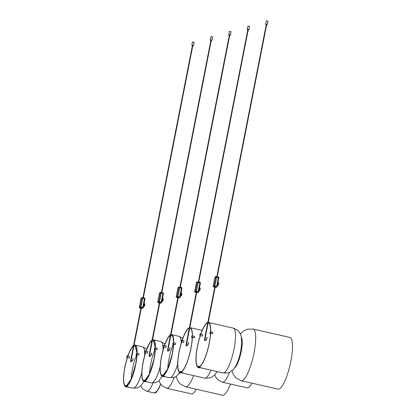 <?xml version="1.0" encoding="UTF-8"?>
<svg xmlns="http://www.w3.org/2000/svg" width="416" height="416" viewBox="0 0 416 416"><rect width="100%" height="100%" fill="white"/><g stroke="black" fill="none" stroke-linecap="round" stroke-linejoin="round"><path stroke-width="0.62" d="M198.172 366.954A22.703 5.398 -77.1 0 1 197.361 347.069A22.703 5.398 -77.1 0 1 200.257 335.743A22.755 5.408 -77.1 0 0 197.345 347.074A22.755 5.408 -77.1 0 0 198.162 367.011M199.056 366.99A22.755 5.408 -77.1 0 0 209.326 342.633A22.755 5.408 -77.1 0 0 210.548 333.388M199.014 367.203A22.979 5.46 -77.1 0 0 209.383 342.612A22.979 5.46 -77.1 0 0 210.621 333.268M210.699 331.63A22.979 5.46 -77.1 0 0 208.458 322.452A22.979 5.46 -77.1 0 0 200.777 333.996M200.19 335.733A22.979 5.46 -77.1 0 0 197.288 347.095A22.979 5.46 -77.1 0 0 198.12 367.229M208.764 322.806L208.395 322.722A22.703 5.398 -77.1 0 1 210.616 331.604A22.755 5.408 -77.1 0 0 208.411 322.67A22.755 5.408 -77.1 0 0 200.808 334.09M180.19 372.284A22.755 5.408 -77.1 0 1 179.977 372.252A22.755 5.408 -77.1 0 1 179.005 352.596A22.755 5.408 -77.1 0 1 181.584 342.144A22.703 5.398 -77.1 0 0 179.02 352.591A22.703 5.398 -77.1 0 0 179.993 372.2A22.703 5.398 -77.1 0 0 180.201 372.232L179.993 372.2M181.132 371.998A22.703 5.398 -77.1 0 0 191.084 347.547A22.703 5.398 -77.1 0 0 192.306 337.532M181.163 371.862A22.563 5.361 -77.1 0 0 191.048 347.563A22.563 5.361 -77.1 0 0 192.26 337.605M192.306 335.722A22.563 5.361 -77.1 0 0 190.081 328.073A22.563 5.361 -77.1 0 0 182.146 340.553M181.631 342.15A22.563 5.361 -77.1 0 0 179.057 352.576A22.563 5.361 -77.1 0 0 180.024 372.065A22.563 5.361 -77.1 0 0 180.227 372.091M192.348 335.738A22.703 5.398 -77.1 0 0 190.112 327.938A22.703 5.398 -77.1 0 0 182.125 340.496M181.121 372.055A22.755 5.408 -77.1 0 0 191.1 347.542A22.755 5.408 -77.1 0 0 192.322 337.501M192.369 335.743A22.755 5.408 -77.1 0 0 190.122 327.886A22.755 5.408 -77.1 0 0 182.12 340.47M181.527 342.134A22.979 5.46 -77.1 0 0 178.948 352.622A22.979 5.46 -77.1 0 0 179.93 372.471A22.979 5.46 -77.1 0 0 180.144 372.502M181.08 372.273A22.979 5.46 -77.1 0 0 191.157 347.516A22.979 5.46 -77.1 0 0 192.395 337.376M192.436 335.764A22.979 5.46 -77.1 0 0 190.174 327.668A22.979 5.46 -77.1 0 0 182.094 340.376M289.895 337.444A26.515 6.302 102.9 0 1 290.841 361.338A26.515 6.302 102.9 0 1 278.075 389.142L241.254 380.723A26.515 6.302 102.9 0 0 254.02 352.919A26.515 6.302 102.9 0 0 253.074 329.025L289.895 337.444M251.93 383.162A22.979 5.46 102.9 0 1 247.187 387.847L222.414 382.184A22.979 5.46 102.9 0 0 229.523 372.211M199.066 366.933A22.703 5.398 -77.1 0 0 209.31 342.638A22.703 5.398 -77.1 0 0 210.532 333.419M208.395 322.722A22.703 5.398 -77.1 0 0 200.814 334.11M200.294 335.754A22.563 5.361 -77.1 0 0 197.397 347.053A22.563 5.361 -77.1 0 0 198.198 366.818M199.092 366.798A22.563 5.361 -77.1 0 0 209.274 342.654A22.563 5.361 -77.1 0 0 210.486 333.497M210.574 331.594A22.563 5.361 -77.1 0 0 208.364 322.858A22.563 5.361 -77.1 0 0 200.829 334.168L200.819 333.882M161.996 375.7A20.987 4.987 -77.1 0 1 161.465 356.86A20.987 4.987 -77.1 0 1 163.92 347.287A20.935 4.976 -77.1 0 0 161.481 356.86A20.935 4.976 -77.1 0 0 162.006 375.648M162.89 375.695A20.935 4.976 -77.1 0 0 172.307 353.772A20.935 4.976 -77.1 0 0 173.56 344.256L173.498 344.692M173.618 342.727A20.935 4.976 -77.1 0 0 171.558 334.906A20.935 4.976 -77.1 0 0 164.46 345.717A20.987 4.987 -77.1 0 1 171.574 334.854A20.987 4.987 -77.1 0 1 173.633 342.732M126.334 386.173A20.987 4.987 -77.1 0 0 135.85 363.678A20.987 4.987 -77.1 0 0 137.004 354.63M137.062 353.101A20.987 4.987 -77.1 0 0 135.002 345.285A20.987 4.987 -77.1 0 0 127.852 356.21M127.327 357.786A20.987 4.987 -77.1 0 0 124.795 367.812A20.987 4.987 -77.1 0 0 125.45 386.142M145.558 352.784A20.935 4.976 -77.1 0 0 143.198 362.076A20.935 4.976 -77.1 0 0 143.796 380.895M144.69 380.884A20.935 4.976 -77.1 0 0 154.024 358.987A20.935 4.976 -77.1 0 0 155.288 349.222L155.225 349.658M155.334 347.693A20.935 4.976 -77.1 0 0 153.275 340.122A20.935 4.976 -77.1 0 0 146.078 351.203A20.987 4.987 -77.1 0 1 153.286 340.07A20.987 4.987 -77.1 0 1 155.355 347.693M144.68 380.936A20.987 4.987 -77.1 0 0 154.034 358.982A20.987 4.987 -77.1 0 0 155.303 349.227L157.196 349.606L155.028 348.967L154.497 349.643L155.215 349.83M145.548 352.778A20.987 4.987 -77.1 0 0 143.182 362.076A20.987 4.987 -77.1 0 0 143.785 380.947M127.343 357.791A20.935 4.976 -77.1 0 0 124.81 367.806A20.935 4.976 -77.1 0 0 125.46 386.09M126.344 386.121A20.935 4.976 -77.1 0 0 135.84 363.683A20.935 4.976 -77.1 0 0 136.989 354.624L136.932 355.066M137.046 353.096A20.935 4.976 -77.1 0 0 134.992 345.337A20.935 4.976 -77.1 0 0 127.868 356.216M162.88 375.747A20.987 4.987 -77.1 0 0 172.323 353.766A20.987 4.987 -77.1 0 0 173.576 344.261M196.238 389.22A22.979 5.46 102.9 0 1 191.495 393.905L166.722 388.242A22.979 5.46 102.9 0 0 174.132 377.452M230.459 384.025A26.515 6.302 102.9 0 1 222.383 395.2L185.562 386.781A26.515 6.302 102.9 0 0 193.632 375.601M199.29 366.72L199.004 367.396L200.897 367.63L200.871 367.905L198.047 367.583L198.416 366.402M200.871 367.905L198.047 367.583M199.628 366.543L198.786 366.283L198.479 367.458M210.47 333.528L210.704 333.174L212.534 333.7L212.675 332.218L210.33 331.62L209.914 333.596L210.47 333.757M212.612 333.564L210.272 332.966M209.976 332.275L210.33 331.62M200.85 333.783L200.252 333.668L200.543 334.235L202.722 334.542M202.753 334.651L202.264 336.118L200.054 335.707L199.763 335.15L200.252 333.684M199.768 335.124L200.252 333.668M181.173 371.805L181.064 372.507L182.957 372.741L182.931 373.017L180.107 372.694L180.476 371.514M182.931 373.017L180.107 372.694M181.563 371.613L180.846 371.394L180.539 372.57M192.228 337.662L192.462 337.314L194.293 337.839L194.433 336.352L192.088 335.759L191.672 337.735L192.249 337.896M194.371 337.698L192.031 337.106M191.734 336.414L192.088 335.759M182.156 340.179L181.574 340.064L181.865 340.631L184.038 340.938M184.075 341.047L183.581 342.514L181.381 342.103L181.08 341.546L181.574 340.08M182.073 340.309L184.007 340.922M181.381 342.103L181.875 340.636M181.09 341.52L181.574 340.064M162.968 375.352L162.843 376.08L164.736 376.314L164.71 376.589L161.886 376.262L162.256 375.086M179.769 372.424L177.034 375.757L174.444 377.338L169.697 377.712L161.886 376.262M163.561 375.258L162.625 374.967L162.318 376.142M162.984 375.352L163.244 375.44M164.518 345.337L163.764 345.181L164.055 345.753L166.234 346.06M166.265 346.164L165.776 347.636L163.576 347.225L163.275 346.668L163.764 345.197M164.263 345.426L164.372 345.701M163.576 347.225L164.07 345.753M163.28 346.642L163.764 345.181M173.555 344.256L175.464 344.64L175.526 343.294L173.358 342.654L172.765 344.677L173.488 344.864M175.464 344.64L173.124 344.048M172.827 343.351L173.186 342.701M145.018 380.624L144.643 381.274L146.536 381.503L146.51 381.779L143.686 381.456L144.056 380.281M146.51 381.779L143.686 381.456M145.324 380.437L144.425 380.156L144.118 381.332M157.196 349.606L157.253 348.26L155.106 347.62L154.856 349.014M154.56 348.317L154.913 347.667M146.136 350.828L145.392 350.672L145.683 351.244L147.862 351.551M147.893 351.655L147.404 353.127L145.189 352.711L144.903 352.16L145.392 350.688M145.891 350.917L146 351.192M145.392 350.672L144.903 352.16M126.422 385.778L126.298 386.506L128.185 386.74L128.164 387.015L125.341 386.688L125.71 385.512M143.894 381.633L140.499 386.157L137.904 387.759L133.13 388.144L125.341 386.688M126.365 385.991L131.409 378.773L135.803 363.698L136.952 354.64A20.81 4.945 102.9 0 1 135.803 363.693A20.81 4.945 102.9 0 1 126.365 385.996A20.795 4.94 -77.1 0 0 127.015 385.679L126.074 385.388L125.772 386.568M136.994 354.624L138.902 355.014L138.96 353.668L136.796 353.023L136.198 355.046L136.921 355.233M138.902 355.014L136.557 354.416M136.266 353.725L136.62 353.07M127.925 355.836L127.176 355.68L127.468 356.252L129.646 356.559M129.678 356.663L129.184 358.134L126.974 357.718L126.682 357.167L127.176 355.696M127.676 355.924L131.633 347.766L135.065 345.072A21.211 5.039 102.9 0 1 137.145 353.127M126.693 357.141L127.176 355.68M206.653 339.108L207.111 337.35L206.82 337.288L206.575 339.092M204.698 338.671L205 338.733M265.933 25.033L266.812 25.204L265.933 25.028L266.016 24.128L267.077 24.341L266.074 24.211M216.83 276.619L266.167 25.147L266.552 25.22L217.209 276.708M217.901 282.693A1.529 0.364 102.9 0 1 217.823 283.842A1.529 0.364 102.9 0 1 217.433 285.08M218.847 277.753A0.697 0.671 74.1 0 0 218.358 276.978L218.358 277.592L216.648 277.202L214.916 286.01L216.632 286.4L218.358 277.592L218.863 277.779L217.121 286.562M188.64 342.623L188.349 342.566M186.233 343.938L186.534 344.001M247.463 30.306L248.347 30.472L247.468 30.295L247.551 29.396L248.607 29.609L247.364 29.359L248.96 29.536L247.25 29.208L247.863 26.12L249.558 26.484L247.853 26.146M198.364 281.887L247.702 30.415L248.082 30.488L198.744 281.975M199.43 287.96A1.529 0.364 102.9 0 1 199.352 289.11A1.529 0.364 102.9 0 1 198.962 290.347M196.669 292.588L197.85 292.396L198.162 291.668L198.666 291.855L200.392 283.046A0.697 0.697 0 0 0 199.867 282.235L199.893 282.859L198.177 282.469L196.451 291.278L198.162 291.668L199.893 282.859L200.392 283.046L198.65 291.829M169.666 349.814L169.879 347.828L170.175 347.885L169.64 349.632M167.762 349.206L168.064 349.268M228.998 35.568L229.876 35.74L228.998 35.563L229.081 34.663L230.142 34.876L228.79 34.549L229.382 31.424M179.894 287.16L229.232 35.682L229.616 35.755L180.274 287.243M180.96 293.228A1.529 0.364 102.9 0 1 180.887 294.377A1.529 0.364 102.9 0 1 180.497 295.615M178.443 297.913L178.459 297.924A0.697 0.697 0 0 0 178.807 297.913A0.697 0.671 74.1 0 1 178.485 297.918L179.384 297.664L179.696 296.936L180.201 297.123L181.927 288.314A0.697 0.697 0 0 0 181.397 287.503L181.423 288.127L179.712 287.737L177.98 296.546L179.696 296.936L181.423 288.127L181.927 288.314L180.185 297.097M151.247 354.91L151.71 353.153L151.414 353.101M149.297 354.474L149.599 354.536M210.668 39.978L211.619 40.154M161.429 292.427L210.766 40.95L211.146 41.023L161.808 292.51M162.495 298.496A1.529 0.364 102.9 0 1 162.417 299.645A1.529 0.364 102.9 0 1 162.027 300.882M159.973 303.181L160.914 302.931L161.226 302.203L161.73 302.39L163.457 293.582A0.697 0.697 0 0 0 162.932 292.77L162.958 293.394L161.242 293.004L159.515 301.813L161.226 302.203L162.958 293.394L163.457 293.582L161.715 302.364M132.777 360.178L132.938 358.363L133.234 358.426M130.827 359.741L131.128 359.804M192.062 46.103L192.941 46.275L192.062 46.098L192.145 45.198L193.206 45.412L191.958 45.162L193.554 45.339L191.849 45.011L192.457 41.922L194.152 42.292L192.447 41.954M142.958 297.695L192.296 46.218L192.681 46.296M144.024 303.763A1.529 0.364 102.9 0 1 143.952 304.912A1.529 0.364 102.9 0 1 143.556 306.15M141.508 308.448L141.523 308.459A0.697 0.697 0 0 0 141.872 308.448A0.697 0.671 74.1 0 1 141.549 308.459L142.449 308.199L142.761 307.471L143.265 307.658L144.992 298.849A0.697 0.697 0 0 0 144.461 298.038L144.487 298.662L142.776 298.272L141.045 307.081L142.761 307.471L144.487 298.662L144.992 298.849L143.244 307.632M233.23 328.115C237.089 329.789 239.039 331.063 239.086 331.942C239.762 332.649 240.448 334.121 241.145 336.352L241.712 342.992L240.77 350.891C238.316 362.679 235.154 367.656 232.825 369.886L229.96 371.998C229.424 372.804 227.1 373.11 222.986 372.918A22.979 5.46 -77.1 0 0 234.156 348.275A22.979 5.46 -77.1 0 0 233.23 328.115L208.458 322.452M217.199 371.597L214.526 375.112L211.661 377.224L209.976 377.915L204.703 378.134A22.979 5.46 -77.1 0 0 211 370.178M234.536 367.853A15.907 3.78 -77.1 0 0 241.233 351.406A15.907 3.78 -77.1 0 0 241.431 337.698M152.968 383.126A21.211 5.039 102.9 0 1 146.822 391.279L154.341 392.995A21.211 5.039 -77.1 0 0 160.732 384.233A21.2 5.039 102.9 0 1 155.698 392.636M163.982 347.298A20.795 4.94 -77.1 0 0 161.528 356.85A20.795 4.94 -77.1 0 0 162.037 375.508A20.81 4.945 102.9 0 1 161.512 356.85A20.81 4.945 102.9 0 1 163.966 347.298M162.916 375.565L167.882 368.571L172.276 353.777L173.519 344.261A20.81 4.945 102.9 0 1 172.276 353.777A20.81 4.945 102.9 0 1 162.911 375.575A20.795 4.94 -77.1 0 0 163.587 375.248M173.025 344.786A20.795 4.94 -77.1 0 0 169.047 358.571A20.795 4.94 -77.1 0 0 167.768 368.826M172.578 335.925A20.795 4.94 -77.1 0 0 171.543 335.046A20.795 4.94 -77.1 0 0 164.507 345.722A20.81 4.945 102.9 0 1 170.513 335.197A20.81 4.945 102.9 0 1 173.576 342.716L173.103 337.282L171.543 335.046M125.611 386.428C123.152 384.987 122.86 378.794 124.738 367.832L127.275 357.776A21.2 5.039 -77.1 0 0 124.743 367.832A21.2 5.039 -77.1 0 0 125.408 386.35A21.211 5.039 102.9 0 1 124.545 385.518M137.082 354.656A21.211 5.039 102.9 0 1 135.923 363.657A21.211 5.039 102.9 0 1 126.287 386.396A21.2 5.039 -77.1 0 0 135.907 363.657A21.2 5.039 -77.1 0 0 137.067 354.65M133.13 388.144A21.211 5.039 -77.1 0 0 141.83 372.325M137.129 353.122A21.2 5.039 -77.1 0 0 133.63 345.483M133.624 345.488A21.2 5.039 -77.1 0 0 127.795 356.2M144.638 355.67A21.211 5.039 -77.1 0 0 142.584 346.788L135.065 345.072A21.211 5.039 102.9 0 0 133.713 345.431M143.822 380.77A20.81 4.945 102.9 0 1 143.229 362.066A20.795 4.94 -77.1 0 0 143.827 380.754M144.711 380.76A20.81 4.945 102.9 0 0 153.988 358.992L155.246 349.232A20.81 4.945 102.9 0 1 153.988 358.992L149.646 373.662L144.716 380.754A20.795 4.94 -77.1 0 0 145.298 380.463M154.835 349.768A20.795 4.94 -77.1 0 0 150.764 363.787A20.795 4.94 -77.1 0 0 149.484 374.041M154.289 341.141A20.795 4.94 -77.1 0 0 153.254 340.262A20.795 4.94 -77.1 0 0 146.13 351.213A20.81 4.945 102.9 0 1 152.032 340.522M145.61 352.789A20.795 4.94 -77.1 0 0 143.244 362.066A20.81 4.945 102.9 0 1 145.59 352.789M152.038 340.517A20.81 4.945 102.9 0 1 155.298 347.677L153.254 340.262M143.894 381.212C141.393 379.704 141.138 373.329 143.125 362.092L145.496 352.768A21.2 5.039 -77.1 0 0 143.125 362.092A21.2 5.039 -77.1 0 0 143.749 381.155A21.211 5.039 102.9 0 1 142.828 380.297M144.638 381.139A21.2 5.039 -77.1 0 0 154.092 358.966A21.211 5.039 102.9 0 1 144.633 381.165M162.162 376.449L158.751 380.973L157.44 381.919L156.156 382.554L151.414 382.928A21.211 5.039 -77.1 0 0 160.118 367.11M155.381 349.248A21.211 5.039 102.9 0 1 154.107 358.966A21.2 5.039 -77.1 0 0 155.36 349.242M151.996 340.21A21.211 5.039 102.9 0 1 153.348 339.856A21.211 5.039 102.9 0 1 155.433 347.719A21.2 5.039 -77.1 0 0 152.116 340.137M152.11 340.142A21.2 5.039 -77.1 0 0 146.011 351.192L149.885 342.607L153.348 339.856L160.867 341.572A21.211 5.039 -77.1 0 1 162.921 350.454M125.481 385.965A20.81 4.945 102.9 0 1 124.842 367.796A20.795 4.94 -77.1 0 0 125.486 385.949M136.479 355.16A20.795 4.94 -77.1 0 0 132.382 369.517A20.795 4.94 -77.1 0 0 131.201 379.257M136.006 346.356A20.795 4.94 -77.1 0 0 134.971 345.478A20.795 4.94 -77.1 0 0 127.915 356.221M127.39 357.796A20.795 4.94 -77.1 0 0 124.862 367.796A20.81 4.945 102.9 0 1 127.374 357.796M127.899 356.221A20.81 4.945 102.9 0 1 133.552 345.868A20.81 4.945 102.9 0 1 137.01 353.085L134.971 345.478M162.178 375.996C159.682 374.488 159.422 368.113 161.413 356.876L163.868 347.277A21.2 5.039 -77.1 0 0 161.413 356.876A21.2 5.039 -77.1 0 0 161.954 375.908A21.211 5.039 102.9 0 1 161.117 375.081M162.838 375.95A21.2 5.039 -77.1 0 0 172.375 353.751A21.211 5.039 102.9 0 1 162.833 375.97M169.697 377.712A21.211 5.039 -77.1 0 0 177.663 364.411M173.649 344.282A21.211 5.039 102.9 0 1 172.39 353.751A21.2 5.039 -77.1 0 0 173.633 344.276M173.696 342.753A21.2 5.039 -77.1 0 0 170.591 334.818A21.2 5.039 -77.1 0 0 164.393 345.701L168.22 337.314L171.636 334.641A21.211 5.039 102.9 0 1 173.716 342.758M181.241 343.065A21.211 5.039 -77.1 0 0 181.21 341.978M181.168 341.276A21.211 5.039 -77.1 0 0 179.156 336.357L171.636 334.641A21.211 5.039 102.9 0 0 170.279 334.994M178.682 374.005A15.907 3.78 -77.1 0 0 180.128 372.585M198.598 367.624L198.167 367.749M198.692 366.387L198.26 366.512M210.522 331.578L210.46 332.925M209.981 332.228L209.919 333.575M199.904 335.618L200.392 334.147M200.065 335.707L200.559 334.24M180.658 372.736L180.227 372.861M180.752 371.498L180.32 371.623M192.28 335.717L192.218 337.064M191.74 336.362L191.677 337.709M181.22 342.014L181.714 340.543M162.438 376.308L162.006 376.433M162.531 375.071L162.1 375.19M163.415 347.131L163.904 345.66M173.373 342.654L173.311 344.001M172.832 343.304L172.77 344.651M144.238 381.503L143.806 381.623M144.331 380.26L143.9 380.385M155.106 347.62L155.043 348.967M154.565 348.27L154.502 349.617M145.044 352.622L145.532 351.156M145.205 352.716L145.699 351.244M125.892 386.734L125.46 386.859M125.98 385.492L125.549 385.616M136.807 353.028L136.75 354.375M136.266 353.678L136.209 355.025M126.828 357.63L127.317 356.164M126.989 357.724L127.483 356.252M204.662 340.642L204.594 340.382M205.613 340.184L205.468 340.428L205.525 340.132M205.795 339.888L205.457 340.132M204.708 338.64L204.521 340.678L205.535 340.428L205.811 339.414M206.601 339.279L206.461 339.524L206.518 339.227M205.821 339.711L206.528 339.524L206.768 339.113L206.45 339.227M204.677 340.46L205.005 338.697M267.426 24.274L265.72 23.941M266.318 20.883L265.715 23.962L266.068 24.216L267.4 24.326L268.024 21.216L266.334 20.852L268.024 21.216M267.966 21.143L266.401 20.821M218.442 282.693A1.456 0.343 102.9 0 1 218.572 282.911A1.456 0.343 102.9 0 1 218.499 284.003A1.456 0.343 102.9 0 1 218.005 285.386A1.456 0.343 102.9 0 1 217.792 285.527M218.67 284.466L217.662 285.579A1.529 0.364 -77.1 0 0 218.4 283.972A1.529 0.364 -77.1 0 0 218.348 282.594L217.937 282.5M216.642 276.583L218.338 276.968L216.622 276.572L216.648 277.202L214.906 277.358L213.179 286.166L214.079 285.906L215.805 277.103A0.697 0.671 74.1 0 1 216.601 276.572L216.622 276.572A0.697 0.697 0 0 0 216.273 276.583L215.374 276.838A0.697 0.671 74.1 0 0 214.906 277.358L214.9 277.399M215.379 287.378L216.32 287.128L214.604 286.738L213.704 286.993L214.744 287.232M213.663 286.983L213.704 286.993A0.697 0.671 74.1 0 1 213.179 286.166L213.158 286.182A0.697 0.697 0 0 0 213.684 286.993L214.744 287.238M215.743 287.378A0.697 0.697 0 0 1 215.4 287.388A0.697 0.671 74.1 0 0 215.743 287.378L216.642 287.118A0.697 0.671 74.1 0 0 217.11 286.603L218.863 277.779A0.697 0.697 0 0 0 218.338 276.968M213.174 286.208L214.885 277.373A0.697 0.697 0 0 1 215.374 276.838M216.32 287.128A0.697 0.671 74.1 0 0 216.642 287.118A0.697 0.697 0 0 0 217.136 286.588L216.632 286.4L216.32 287.128M214.604 286.738L214.916 286.01L214.079 285.906A0.697 0.671 74.1 0 0 214.604 286.738M186.196 345.914L186.124 345.649M187.143 345.457L186.997 345.696L187.06 345.4M188.136 344.547L186.992 345.4M187.351 344.978L187.34 344.682M188.646 342.618L188.11 344.36M187.335 345.15L187.07 345.696L186.051 345.946L186.238 343.907M249.501 26.411L247.936 26.088M199.971 287.96A1.456 0.343 102.9 0 1 200.101 288.184A1.456 0.343 102.9 0 1 200.028 289.271A1.456 0.343 102.9 0 1 199.534 290.654A1.456 0.343 102.9 0 1 199.321 290.794M200.2 289.734L199.196 290.846A1.529 0.364 -77.1 0 0 199.93 289.24A1.529 0.364 -77.1 0 0 199.878 287.862L199.467 287.768M198.172 281.85L199.867 282.235L198.151 281.84L198.177 282.469L196.44 282.625L194.714 291.434L195.614 291.174L197.34 282.37A0.697 0.671 74.1 0 1 198.13 281.84L198.151 281.84A0.697 0.697 0 0 0 197.808 281.85L196.908 282.105A0.697 0.671 74.1 0 0 196.44 282.625L196.43 282.667M196.908 292.646L196.95 292.651A0.697 0.671 74.1 0 0 197.272 292.646L198.177 292.386A0.697 0.671 74.1 0 1 197.85 292.396L196.139 292.006L195.239 292.261L196.274 292.5L195.239 292.261A0.697 0.671 74.1 0 1 194.714 291.434L194.688 291.45A0.697 0.697 0 0 0 195.213 292.261L195.192 292.25M194.704 291.476L196.414 282.641A0.697 0.697 0 0 1 196.908 282.105M198.177 292.386A0.697 0.671 74.1 0 0 198.645 291.871L198.666 291.855A0.697 0.697 0 0 1 198.177 292.386M196.139 292.006L196.451 291.278L195.614 291.174A0.697 0.671 74.1 0 0 196.139 292.006M200.377 283.02A0.697 0.671 74.1 0 0 199.888 282.246M167.726 351.182L167.658 350.917M168.678 350.724L168.532 350.964L168.589 350.667M168.932 350.215L168.568 350.366M168.943 350.215L168.87 349.95M169.712 349.643L169.593 350.059L168.88 350.246M167.742 350.995L168.069 349.232M168.865 350.418L168.6 350.964L167.586 351.213L167.773 349.175M230.058 34.934L230.49 34.804L228.784 34.466M229.133 34.746L230.324 34.918L229.876 35.74M231.088 31.762L229.382 31.413L231.088 31.751L230.49 34.804M231.031 31.678L229.466 31.361M181.501 293.228A1.456 0.343 102.9 0 1 181.636 293.452A1.456 0.343 102.9 0 1 181.563 294.538A1.456 0.343 102.9 0 1 181.069 295.922A1.456 0.343 102.9 0 1 180.856 296.062M181.73 295.001L180.726 296.114A1.529 0.364 -77.1 0 0 181.464 294.507A1.529 0.364 -77.1 0 0 181.407 293.129L181.002 293.036M179.707 287.118L181.397 287.503L179.686 287.108L179.712 287.737L177.97 287.893L176.244 296.702L177.143 296.442L178.87 287.638A0.697 0.671 74.1 0 1 179.665 287.108L179.686 287.108A0.697 0.697 0 0 0 179.338 287.118L178.438 287.373A0.697 0.671 74.1 0 0 177.97 287.893L177.965 287.934M178.807 297.913L179.707 297.658A0.697 0.671 74.1 0 1 179.384 297.664L177.668 297.274L176.769 297.528L177.809 297.768L176.769 297.528A0.697 0.671 74.1 0 1 176.244 296.702L176.218 296.717A0.697 0.697 0 0 0 176.748 297.528L176.727 297.518M176.238 296.743L177.949 287.908A0.697 0.697 0 0 1 178.438 287.373M179.707 297.658A0.697 0.671 74.1 0 0 180.175 297.138L180.201 297.123A0.697 0.697 0 0 1 179.707 297.658M177.668 297.274L177.98 296.546L177.143 296.442A0.697 0.671 74.1 0 0 177.668 297.274M181.912 288.288A0.697 0.671 74.1 0 0 181.423 287.513M149.256 356.45L149.188 356.184M150.207 355.992L150.062 356.231L150.124 355.935M150.389 355.69L150.051 355.935M149.302 354.442L149.115 356.481L150.134 356.231L150.405 355.217M151.2 355.082L151.055 355.326L151.112 355.03M150.415 355.514L151.122 355.326L151.174 354.9M149.276 356.262L149.604 354.5M210.527 40.836L211.411 41.007L210.527 40.841L210.428 39.894L211.858 40.186L210.652 39.967M211.411 41.007L211.593 40.196L212.025 40.071L210.314 39.744M212.618 37.029L210.912 36.686L212.623 37.019L212.025 40.071M212.566 36.946L210.995 36.629M163.036 298.496A1.456 0.343 102.9 0 1 163.166 298.719A1.456 0.343 102.9 0 1 163.093 299.806A1.456 0.343 102.9 0 1 162.599 301.189A1.456 0.343 102.9 0 1 162.386 301.33M163.264 300.269L162.261 301.382A1.529 0.364 -77.1 0 0 162.994 299.775A1.529 0.364 -77.1 0 0 162.942 298.397L162.531 298.303M161.236 292.386L162.932 292.77L161.216 292.375L161.242 293.004L159.505 293.16L157.773 301.969L158.678 301.714L160.404 292.906A0.697 0.671 74.1 0 1 161.195 292.38L161.216 292.375A0.697 0.697 0 0 0 160.872 292.386L159.973 292.64A0.697 0.671 74.1 0 0 159.505 293.16L159.494 293.202M160.337 303.181A0.697 0.697 0 0 1 159.994 303.191A0.697 0.671 74.1 0 0 160.337 303.181L161.236 302.926A0.697 0.671 74.1 0 1 160.914 302.931L159.203 302.541L158.304 302.796L159.338 303.035L158.304 302.796A0.697 0.671 74.1 0 1 157.773 301.969L157.752 301.985A0.697 0.697 0 0 0 158.278 302.796L158.257 302.786M157.768 302.011L159.479 293.176A0.697 0.697 0 0 1 159.973 292.64M161.236 302.926A0.697 0.671 74.1 0 0 161.704 302.406L161.73 302.39A0.697 0.697 0 0 1 161.236 302.926M159.203 302.541L159.515 301.813L158.678 301.714A0.697 0.671 74.1 0 0 159.203 302.541M163.441 293.556A0.697 0.671 74.1 0 0 162.952 292.781M130.79 361.717L130.718 361.452M131.737 361.26L131.596 361.499L131.654 361.202M132.73 360.35L131.586 361.202M131.945 360.781L131.934 360.485M133.24 358.42L132.647 360.298M131.929 360.953L131.664 361.499L130.645 361.748L130.832 359.71M194.095 42.214L192.53 41.896M144.565 303.763A1.456 0.343 102.9 0 1 144.695 303.987A1.456 0.343 102.9 0 1 144.628 305.079A1.456 0.343 102.9 0 1 144.134 306.457A1.456 0.343 102.9 0 1 143.92 306.597M144.794 305.536L143.79 306.649A1.529 0.364 -77.1 0 0 144.529 305.042A1.529 0.364 -77.1 0 0 144.472 303.664L144.066 303.571M142.771 297.653L144.461 298.038L142.75 297.643A0.697 0.671 74.1 0 0 141.934 298.173L141.034 298.428L139.308 307.237L140.208 306.982L141.934 298.173L142.776 298.272L142.75 297.643A0.697 0.697 0 0 0 142.402 297.653L141.502 297.908A0.697 0.671 74.1 0 0 141.034 298.428L141.029 298.47M141.872 308.448L142.771 308.194A0.697 0.671 74.1 0 1 142.449 308.199L140.733 307.809L139.833 308.064L140.873 308.303L139.833 308.064A0.697 0.671 74.1 0 1 139.308 307.237L139.282 307.252A0.697 0.697 0 0 0 139.812 308.064L139.792 308.053M139.303 307.278L141.014 298.444A0.697 0.697 0 0 1 141.502 297.908M142.771 308.194A0.697 0.671 74.1 0 0 143.239 307.674L143.265 307.658A0.697 0.697 0 0 1 142.771 308.194M140.733 307.809L141.045 307.081L140.208 306.982A0.697 0.671 74.1 0 0 140.733 307.809M144.976 298.823A0.697 0.671 74.1 0 0 144.487 298.048M222.986 372.918L200.881 367.864M190.481 328.021L190.112 327.938M204.703 378.134L182.66 373.095M202.166 330.408L190.174 327.668M253.074 329.025L247.01 329.269L243.339 331.136L240.349 334.069M231.982 370.651L233.392 374.561L235.888 377.853L241.254 380.723M214.77 374.868L215.602 376.849L217.766 379.699L222.414 382.184M140.863 385.824L142.688 388.846L146.822 391.279M160.737 384.238L157.326 390.952L154.341 392.995M171.912 334.989L171.558 334.906M146.718 349.216L142.584 346.788M153.629 340.205L153.275 340.122M151.414 382.928L146.458 381.794M165.006 344.001L160.867 341.572M135.346 345.42L134.992 345.337M182.816 338.307L179.156 336.357M159.016 380.734L159.91 382.907L162.074 385.757L166.722 388.242M176.223 376.381L176.868 378.721L178.792 382.351L180.196 383.911L185.562 386.781M198.786 366.283L198.354 366.408M209.971 332.249L209.914 333.596M180.846 371.394L180.414 371.519M191.729 336.388L191.672 337.735M162.625 374.967L162.193 375.086M172.822 343.33L172.765 344.677M144.425 380.156L143.993 380.281M154.554 348.296L154.497 349.643M126.074 385.388L125.642 385.512M136.261 353.699L136.198 355.046M205.416 340.142L204.521 340.382M206.409 339.238L205.499 339.825M215.181 287.097L208.25 322.421M208.172 322.832L205.052 338.723M214.786 287.024L204.656 338.645M266.812 25.204L266.994 24.393M218.769 284.029L218.348 282.594M217.662 285.579L217.344 285.506M188.344 342.56L187.98 344.495M186.212 345.727L186.54 343.964M186.95 345.41L186.056 345.649M187.938 344.505L187.034 345.093M196.711 292.365L189.795 327.636M189.712 328.042L186.581 343.99M196.316 292.292L186.186 343.912M248.347 30.472L248.529 29.661M247.25 29.198L247.603 29.484M248.96 29.536L249.558 26.484M200.299 289.297L199.878 287.862M197.272 292.646A0.697 0.697 0 0 1 196.929 292.656L196.669 292.594M199.196 290.846L198.879 290.774M169.473 349.773L168.802 349.95L168.522 350.667M168.48 350.678L167.586 350.917M178.246 297.638L170.981 334.662M170.898 335.067L168.116 349.258M177.85 297.56L167.721 349.18M181.834 294.564L181.407 293.129M180.726 296.114L180.409 296.041M151.408 353.096L151.044 355.03M150.015 355.945L149.12 356.184M151.003 355.04L150.098 355.628M159.775 302.905L152.511 339.934M152.433 340.345L149.646 354.526M159.38 302.827L149.25 354.448M210.668 40.019L210.314 39.733L210.912 36.686M163.363 299.832L162.942 298.397M162.261 301.382L161.944 301.309M130.806 361.53L131.134 359.767M131.544 361.213L130.65 361.452M132.538 360.308L131.628 360.896M141.31 308.173L134.035 345.233M133.957 345.644L131.18 359.793M140.91 308.095L130.785 359.715M143.338 297.778L192.681 46.29M192.941 46.275L193.123 45.464M191.849 45.001L192.197 45.287M193.554 45.339L194.152 42.292M144.898 305.1L144.472 303.664M143.79 306.649L143.473 306.576"/></g></svg>
